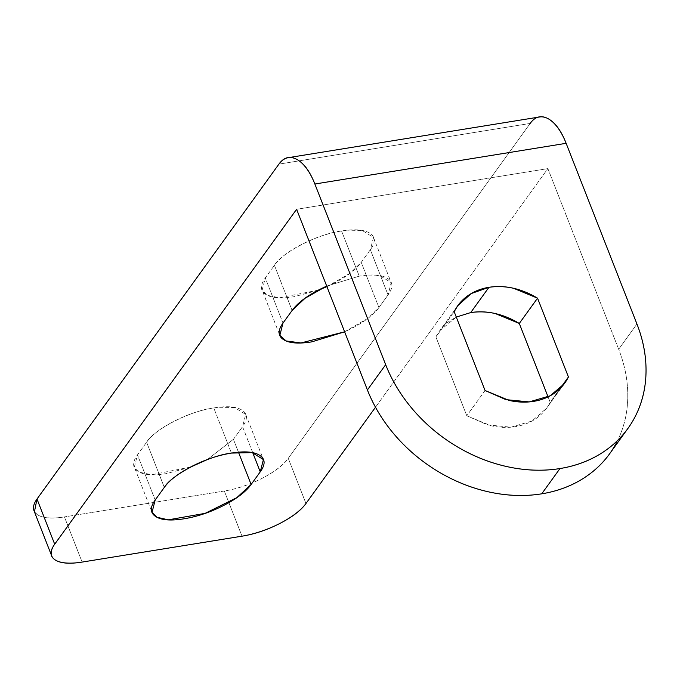 <?xml version="1.0" encoding="UTF-8"?>
<svg xmlns="http://www.w3.org/2000/svg" width="680" height="680" viewBox="0 0 680 680"><rect width="100%" height="100%" fill="white"/><g stroke="black" fill="none" stroke-linecap="round" stroke-linejoin="round"><path stroke-width="0.51" stroke-dasharray="3.4 2.55" d="M252.756 452.727L242.548 426.683L245.692 414.426L234.524 407.464L213.749 407.915L231.447 453.084L213.749 407.915C226.993 405.764 236.427 406.529 242.054 410.193C247.673 413.856 247.843 419.356 242.548 426.683L233.418 439.322L207.23 459.629L233.418 439.322L238.468 452.208L233.418 439.322L242.548 426.683L252.756 452.727M326.918 286.628L350.217 273.148L361.225 262.387L370.353 249.747C375.64 242.42 375.479 236.921 369.861 233.257C364.233 229.594 354.798 228.837 341.555 230.979C318.673 233.639 281.75 252.501 274.414 265.285C279.709 257.958 288.906 250.946 302.022 244.248C315.129 237.55 328.304 233.121 341.555 230.979L359.252 276.148L326.706 286.084L359.252 276.148C372.495 273.998 381.93 274.762 387.558 278.426C393.184 282.089 393.346 287.589 388.05 294.916L370.353 249.747L373.499 237.49L362.329 230.528L341.555 230.979L359.252 276.148L380.026 275.697L391.195 282.659L388.05 294.916L378.921 307.555C373.626 314.882 364.429 321.895 351.313 328.601L344.624 331.815L367.923 318.317L378.921 307.555L388.05 294.916L370.353 249.747L361.225 262.387C355.929 269.714 346.724 276.734 333.616 283.433L326.927 286.646M34.425 511.793L37.468 514.743C42.823 518.228 51.808 518.959 64.422 516.91L224.315 491.011C236.938 488.971 249.483 484.763 261.97 478.38C274.457 471.996 283.22 465.315 288.26 458.337L530.17 123.428L278.911 164.126L530.17 123.428L288.26 458.337L305.957 503.506L288.26 458.337A52.283 19.499 158.6 0 1 224.315 491.011L242.02 536.18L224.315 491.011L64.422 516.91L82.127 562.079L64.422 516.91A52.283 19.499 158.6 0 1 34.093 510.935M317.909 290.351L294.083 296.701C280.84 298.843 271.405 298.087 265.778 294.414C260.151 290.751 259.99 285.251 265.285 277.925L274.414 265.285L265.285 277.925L262.14 290.19L267.427 295.341L279.599 297.78L318.308 290.148M190.111 467.287L166.277 473.629C153.034 475.779 143.599 475.014 137.972 471.35C132.353 467.687 132.183 462.188 137.479 454.861L146.608 442.221L137.479 454.861L134.334 467.126L139.621 472.277L151.793 474.716L190.502 467.075M146.608 442.221C151.904 434.894 161.109 427.881 174.216 421.183C187.323 414.477 200.506 410.057 213.749 407.915C190.876 410.567 153.952 429.437 146.608 442.221L164.314 487.39L146.608 442.221M609.977 453.279A143.786 115.421 35.8 0 0 618.681 349.265L636.939 323.986L618.681 349.265L547.876 168.597L375.496 407.243L547.876 168.597L296.607 209.287L547.876 168.597L618.681 349.265C625.133 365.738 628.15 382.1 627.742 398.344C627.334 414.596 623.517 429.497 616.301 443.054M439.535 330.964L456.28 317.067L449.829 320.85C443.785 325.082 439.152 330.446 435.914 336.957L466.803 415.769L490.926 425.723C499.366 427.609 507.518 427.916 515.389 426.64C523.269 425.365 530.221 422.611 536.265 418.378C542.3 414.146 546.941 408.774 550.179 402.271L548.063 396.882L550.179 402.271L560.26 388.305L546.558 408.263L531.956 421.048L510.943 427.184L487.628 424.898L466.803 415.769L435.914 336.957L454.172 311.678L435.914 336.957L439.535 330.964L457.274 306.399M485.061 390.499L466.803 415.769L485.061 390.499M274.414 265.285L292.111 310.454L274.414 265.285M282.982 323.094L265.285 277.925L282.982 323.094M361.225 262.387L378.921 307.555L361.225 262.387M155.184 500.029L137.479 454.861L155.184 500.029M539.869 116.934A52.283 24.327 -99.2 0 0 530.17 123.428M245.692 414.426L262.947 458.456M373.499 237.49L391.195 282.659M626.713 430.108L627.861 428.527M564.213 383.817L546.558 408.263M279.259 333.88L262.14 290.19M151.453 510.808L134.334 467.126M51.697 555.883L51.145 554.472M288.252 157.675L289.986 157.394"/><path stroke-width="1.02" d="M152.04 512.287L156.995 517.276L168.3 519.835L205.088 513.366L236.801 497.658L251.124 484.491L238.468 452.208L251.124 484.491L260.245 471.852L252.756 452.727L260.245 471.852L251.124 484.491C245.828 491.818 236.623 498.831 223.516 505.529C210.409 512.236 197.225 516.656 183.982 518.798C170.731 520.948 161.296 520.183 155.678 516.519C150.05 512.856 149.889 507.356 155.184 500.029L164.314 487.39C169.609 480.063 178.806 473.05 191.913 466.344C205.029 459.646 218.203 455.226 231.447 453.084L252.229 452.625L263.398 459.587L260.245 471.852C265.54 464.525 265.378 459.025 259.751 455.362C254.133 451.698 244.698 450.933 231.447 453.084C208.573 455.736 171.649 474.606 164.314 487.39L155.184 500.029L152.04 512.287L151.453 510.808M564.817 382.984L568.438 376.992L560.26 388.305L568.438 376.992L537.548 298.18L519.29 323.45C503.319 313.846 487.118 310.225 470.696 312.587L488.954 287.308C505.376 284.945 521.577 288.575 537.548 298.18L513.417 288.226C504.985 286.339 496.825 286.034 488.954 287.308C481.083 288.583 474.13 291.337 468.087 295.57C462.043 299.803 457.41 305.175 454.172 311.678L485.061 390.499L509.184 400.444C517.625 402.33 525.776 402.637 533.647 401.361C541.527 400.087 548.479 397.332 554.523 393.1C560.558 388.866 565.199 383.503 568.438 376.992L537.548 298.18L519.29 323.45L495.167 313.505C486.727 311.618 478.567 311.312 470.696 312.587L456.28 317.058L470.696 312.587L488.954 287.308L471.189 293.582L457.793 305.685L454.172 311.678L485.061 390.499L505.886 399.627L529.202 401.905L550.213 395.769L564.213 383.817M616.301 443.054C609.085 456.612 599.02 467.789 586.092 476.578C573.172 485.375 558.382 491.121 541.722 493.825C525.062 496.519 507.798 495.966 489.94 492.159C472.081 488.342 454.971 481.567 438.634 471.827C422.288 462.094 407.94 450.126 395.607 435.948C383.265 421.762 373.864 406.427 367.412 389.963A143.786 115.421 35.8 0 0 541.722 493.825L559.98 468.546A143.786 115.421 -144.2 0 1 385.671 364.684L367.412 389.963L296.607 209.287L54.697 544.204C49.657 551.183 49.81 556.418 55.165 559.904C60.52 563.397 69.504 564.119 82.127 562.079L242.02 536.18C254.634 534.14 267.189 529.924 279.667 523.549C292.153 517.165 300.917 510.485 305.957 503.506L375.496 407.243L305.957 503.506A52.283 19.499 -21.4 0 1 242.02 536.18L82.127 562.079A52.283 19.499 -21.4 0 1 51.791 556.096A52.283 19.499 -21.4 0 1 54.697 544.204L36.992 499.035L34.425 511.793M34.093 510.935A52.283 19.499 158.6 0 1 36.992 499.035L278.911 164.126L36.992 499.035L54.697 544.204L296.607 209.287L367.412 389.963L385.671 364.684C392.122 381.157 401.523 396.482 413.865 410.669C426.199 424.855 440.546 436.815 456.883 446.556C473.229 456.297 490.339 463.071 508.198 466.879C526.057 470.688 543.32 471.248 559.98 468.546L541.722 493.825A143.786 115.421 35.8 0 0 609.977 453.279M326.927 286.646L317.909 290.351M190.502 467.075L207.221 459.637L190.111 467.287M282.982 323.094L292.111 310.454C297.406 303.127 306.612 296.115 319.719 289.416L326.697 286.067L305.082 298.24L292.111 310.454L282.982 323.094C277.695 330.421 277.856 335.92 283.483 339.583C289.102 343.247 298.537 344.012 311.78 341.861L344.624 331.815L300.959 342.95L286.135 340.952L279.837 335.359L282.982 323.094M636.939 323.986C643.39 340.459 646.408 356.822 646 373.074C645.592 389.317 641.775 404.226 634.559 417.775C627.342 431.332 617.27 442.51 604.35 451.308C591.43 460.105 576.64 465.851 559.98 468.546A143.786 115.421 -144.2 0 0 628.235 428A143.786 115.421 -144.2 0 0 636.939 323.986L566.134 143.319L636.939 323.986M539.869 116.934A52.283 24.327 -99.2 0 1 566.134 143.319L314.865 184.017A52.283 24.327 80.8 0 0 288.609 157.624A52.283 24.327 80.8 0 0 278.911 164.126C283.951 157.139 289.977 155.593 297.007 159.477C304.028 163.362 309.978 171.538 314.865 184.017L385.671 364.684L314.865 184.017L566.134 143.319C561.246 130.849 555.288 122.672 548.267 118.787C541.246 114.903 535.211 116.45 530.17 123.428M548.063 396.882L519.29 323.45L548.063 396.882M318.308 290.148L326.918 286.628M262.947 458.456L263.398 459.587M609.603 453.806L626.713 430.108M457.274 306.399L457.793 305.685M279.837 335.359L279.259 333.88M51.145 554.472L34 510.714M289.986 157.394L539.512 116.985"/></g></svg>

